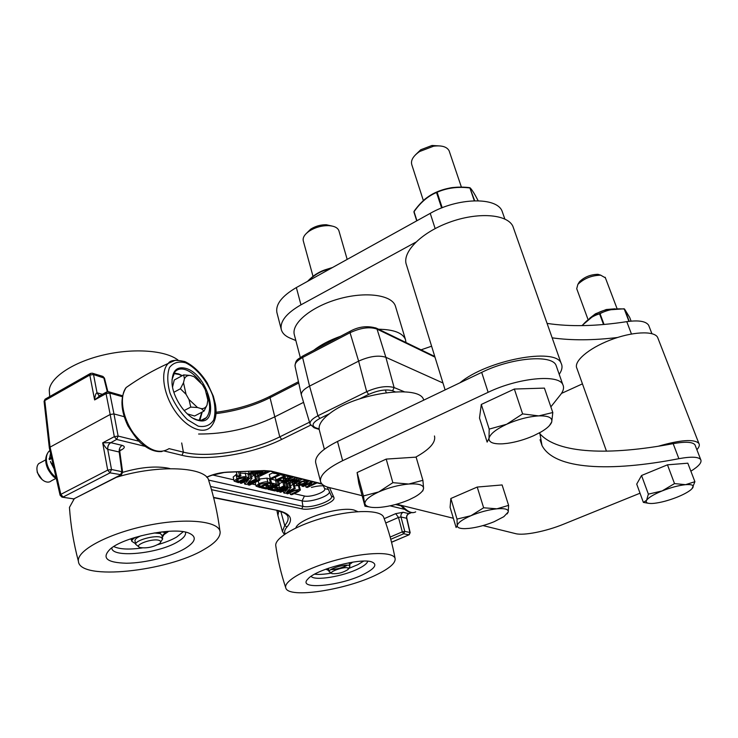 <?xml version="1.0" encoding="UTF-8"?>
<svg xmlns="http://www.w3.org/2000/svg" width="738" height="738" viewBox="0 0 738 738"><rect width="100%" height="100%" fill="white"/><g stroke="black" fill="none" stroke-linecap="round" stroke-linejoin="round"><path stroke-width="1.11" d="M124.067 416.647L113.956 413.935L109.796 393.086L106.041 393.612L106.862 391.841M404.406 391.795L394.11 387.551C386.804 385.522 377.662 386.887 366.675 391.666L368.649 394.415C378.234 390.208 386.232 389.009 392.634 390.799L395.088 391.795M303.032 355.891L302.598 357.506L309.545 386.103L317.921 415.762C312.174 418.732 309.573 421.527 310.098 424.129L301.362 394.968C301.058 392.118 303.788 389.166 309.545 386.103L358.613 361.14L366.675 391.666L317.921 415.762L319.895 418.428L329.434 413.732M442.975 383.004L385.863 357.293C378.548 354.978 369.461 356.26 358.613 361.14L350.052 332.709C360.734 327.746 369.738 326.556 377.053 329.111L434.977 357.137M385.753 522.993L398.502 517.439L395.697 513.648L384.212 518.685M390.162 537.07L402.302 531.858L403.704 533.749L404.784 531.388L400.974 516.978L406.638 518.288L409.922 532.467L404.784 531.388L402.302 531.858L398.502 517.439L400.974 516.978C400.642 514.838 401.352 513.27 403.132 512.273L395.697 513.648M406.666 518.288L406.758 517.928C406.509 516.111 407.173 514.727 408.76 513.768L408.861 513.639C407.062 514.617 406.334 516.166 406.666 518.288L406.638 518.288C406.297 516.157 407.007 514.598 408.769 513.62L403.132 512.273M390.771 539.284L403.704 533.749L408.852 534.81L410.171 532.651L406.758 517.901M410.171 532.651L409.156 534.755L391.537 542.199M119.897 452.394L119.768 450.198L121.835 449.682C124.99 447.791 125.091 446.352 122.148 445.383C119.925 446.841 118.947 449.055 119.196 452.007L119.916 452.514L122.609 472.163M122.148 445.383L110.783 442.68C108.551 444.156 107.554 446.389 107.803 449.387L119.196 452.007L121.89 471.693L111.512 469.497L107.739 449.368C107.49 446.37 108.44 444.128 110.599 442.634L102.693 442.837C104.713 446.508 106.401 448.686 107.739 449.368M110.783 442.68L116.632 439.442L114.316 436.656L102.693 442.837L107.693 470.115L111.512 469.497L110.017 472.864L121.429 474.755L122.628 472.274L121.89 471.693L120.405 475.023L73.8 498.888L120.875 475.032M102.379 394.323L97.084 392.819L98.818 395.347L99.907 395.66M90.617 373.345L89.815 375.052L93.532 374.544L97.029 392.8L98.772 395.356L100.027 395.623M97.029 392.8C95.885 393.031 95.082 395.411 94.621 399.941L100.562 395.328M102.425 376.26L92.711 373.327L93.532 374.544L104.492 378.207L107.859 391.629M110.174 414.488L113.956 413.935L118.126 436.075L114.316 436.656L110.174 414.488L50.064 447.127L44.787 400.577L89.815 375.052L94.621 399.941L106.041 393.612L110.174 414.488M44.086 401.5L45.101 399.166L44.077 401.343L49.335 447.892L50.064 447.127L60.83 494.368L60.101 495.272M278.77 510.982L277.94 515.484M303.567 402.358L274.425 417.016C250.394 428.474 225.127 434.147 198.614 434.027M237.415 476.425L238.909 476.776L240.92 475.807L239.426 475.447L237.415 476.425L236.455 472.292L237.359 471.859M259.462 479.017L266.87 478.141L269.398 478.741L270.357 482.735L267.829 482.145C266.888 481.379 263.909 481.896 258.89 483.685L256.095 486.167L260.154 487.587L270.357 482.735M269.573 479.488L270.551 479.027L275.495 480.207L276.464 484.174L271.51 483.012L269.923 483.768L273.512 484.608L270.661 485.955L267.811 485.29L266.344 485.991L269.195 486.646L266.436 487.956L262.876 487.145L261.363 487.864L266.307 488.98L276.464 484.174M275.523 473.03L275.661 473.593L278.955 474.414L270.265 478.556L269.296 474.534L273.032 472.735M275.754 481.268L277.156 480.604L278.512 480.936L279.471 484.884L278.115 484.562L267.977 489.359L269.342 489.672L279.471 484.884M279.185 483.685L282.82 481.969L284.195 482.301L285.163 486.222L283.779 485.899L279.517 487.91L276.879 487.301L275.357 488.021L277.995 488.63L275.237 489.921L271.879 489.156L270.32 489.894L275.071 490.973L285.163 486.222M284.444 483.335L285.818 482.689L287.147 483.003L288.106 486.923L286.778 486.61L276.704 491.342L278.051 491.646L288.106 486.923M287.396 484.036L288.761 483.39L290.034 483.704L291.003 487.597L289.73 487.301L279.674 492.015L280.726 492.255L287.709 488.98L283.761 492.938L285.219 493.27L295.218 488.593L294.167 488.344L286.824 491.785L291.003 487.597M290.532 485.715L293.198 484.46L294.25 484.709L295.218 488.593M234.131 481.13L238.448 482.661L248.817 477.661L246.151 477.034C245.136 476.241 242.055 476.766 236.926 478.602L234.131 481.13L233.19 477.034L236.87 474.082M240.274 473.03L247.857 473.575L248.817 477.661M294.527 485.807L298.383 485.595L299.397 486.194L300.348 490.004M248.125 474.7L249.592 473.99L250.994 474.331L251.953 478.399L250.551 478.076L240.201 483.058L241.354 483.316L248.549 479.857L244.684 484.073L246.28 484.442L256.593 479.497L255.44 479.22L247.867 482.855L251.953 478.399M251.529 476.582L254.472 475.161L255.634 475.438L256.593 479.497M255.901 476.564L257.368 475.853L258.789 476.195L259.758 480.235L258.328 479.903L248.033 484.838L249.472 485.161L259.758 480.235M306.205 480.198L299.702 482.034L296.584 484.608L297.534 485.226C298.549 485.816 301.316 485.253 305.818 483.547L309.01 480.945M306.584 481.019L307.054 481.333L304.48 483.178L299.028 484.543L298.53 484.229L301.104 482.394C301.925 481.683 303.752 481.222 306.584 481.019M257.368 475.853L258.328 479.903M247.774 483.722L248.033 484.838M244.195 481.951L244.684 484.073M254.472 475.161L255.44 479.22M249.592 473.99L250.551 478.076M239.942 481.942L240.201 483.058M299.351 489.46L293.124 490.613L286.704 493.611L287.746 493.842L294.148 490.853L297.626 490.161L298.134 490.493L296.805 491.471L290.412 494.451L291.731 494.746L298.253 491.711L300.366 490.041L299.351 489.46L298.383 485.595M286.482 492.68L286.704 493.611M289.997 492.79L290.412 494.451M244.564 477.763L245.782 478.049L238.402 481.61L236.326 480.835L238.429 479.027L244.564 477.763M237.876 479.313L238.402 481.61M283.3 491.047L283.761 492.938M279.425 491.001L279.674 492.015M288.761 483.39L289.73 487.301M293.198 484.46L294.167 488.344M296.39 477.744L284.499 481.979L285.689 482.265L294.573 479.082L288.586 482.966L289.942 483.289L298.715 480.106L292.691 483.953L294.084 484.285L302.054 479.165M292.313 482.431L292.691 483.953M300.587 478.796L292.091 481.886L297.912 478.123M284.351 481.388L284.499 481.979M288.189 481.37L288.586 482.966M285.818 482.689L286.778 486.61M276.464 490.318L276.704 491.342M284.914 476.766L285.219 477.993L283.724 478.704L286.529 479.386L283.733 480.706L280.237 479.857L278.706 480.586L283.567 481.757L293.549 477.034M283.42 477.468L283.724 478.704M282.995 477.67L283.733 480.706M280.043 479.073L280.237 479.857M278.512 479.801L278.706 480.586M288.678 475.825L287.377 476.444L290.901 477.32L288.014 478.685L285.219 477.993M287.193 475.678L287.377 476.444M287.469 476.462L288.014 478.685M276.621 486.231L276.879 487.301M275.099 486.951L275.357 488.021M278.844 485.18L279.517 487.91M282.82 481.969L283.779 485.899M270.173 489.276L270.32 489.894M271.732 488.538L271.879 489.156M274.582 487.2L275.237 489.921M281.27 474.368L281.427 475.023L284.674 475.835L276.021 479.94L277.479 480.29L287.506 475.53M275.357 477.191L276.021 479.94M282.82 474.359L281.427 475.023M277.156 480.604L278.115 484.562M267.728 488.307L267.977 489.359M270.265 478.556L271.741 478.907L281.815 474.11M277.064 472.929L275.661 473.593M270.145 483.814L270.661 485.955M267.525 484.091L267.811 485.29M269.748 483.03L269.923 483.768M270.551 479.027L271.51 483.012M261.187 487.098L261.363 487.864M262.691 486.379L262.876 487.145M265.717 484.949L266.436 487.956M266.049 484.783L266.344 485.991M274.776 472.357L273.125 473.141L274.545 473.492L276.187 472.707M272.82 471.868L273.125 473.141M267.433 483.122L260.163 486.573L258.208 485.853L260.32 484.091L267.433 483.122M259.656 484.423L260.163 486.573M258.992 470.945L252.23 474.22L254.518 474.765L262.922 471.914L257.848 475.567L260.099 476.111L270.228 471.25M269.019 470.973L260.228 475.198L266.501 470.733M264.472 470.724L255.016 473.944L261.446 470.844M251.953 473.058L252.23 474.22M257.424 473.778L257.848 475.567M238.577 471.803L239.426 475.447M239.979 471.748L240.92 475.807M253.641 471.176L248.974 473.436L250.44 473.787L256.058 471.075M248.494 471.388L248.974 473.436M315.799 482.587L311.704 484.497L308.991 483.833L313.096 481.914M311.823 481.6L301.99 486.185L303.281 486.499L307.432 484.562L310.144 485.226L306.002 487.154L307.285 487.458L317.072 482.901M301.685 484.986L301.99 486.185M311.27 482.772L311.704 484.497M305.569 485.429L306.002 487.154M367.745 561.231C367.21 563.362 364.231 565.797 358.825 568.518C343.724 576.35 314.397 581.249 311.132 576.313M364.083 574.053C374.987 568.417 377.579 564.385 371.86 561.959C360.983 557.494 315.707 569.478 307.958 578.924C296.141 590.4 340.928 586.092 364.083 574.053M377.487 574.275C347.017 589.782 288.088 599.044 285.781 587.9C283.161 581.12 307.128 567.707 337.441 559.745C367.718 551.683 394.433 551.618 395.162 558.841C395.393 563.177 389.498 568.325 377.487 574.275M363.668 561.111L357.81 564.662L348.539 568.537M331.491 573.085C324.48 574.349 318.871 574.717 314.656 574.173M285.781 587.9C281.113 573.943 277.765 559.81 275.735 545.483C274.896 537.679 297.921 524.441 326.454 517.024C354.969 509.524 380.873 509.903 383.631 517.144C388.677 530.521 392.515 544.376 395.144 558.721M326.731 568.841L328.447 569.099M348.963 562.771L349.6 562.651M352.672 562.144L349.535 564.561M325.818 569.173L328.816 570.575M347.201 565.17C342.164 567.956 336.777 569.395 331.03 569.478M347.044 565.16C342.1 567.909 336.805 569.321 331.168 569.395M348.53 568.841L349.95 566.166L349.323 565.548C345.854 563.518 327.875 568.998 329.102 571.701L331.519 572.697M347.506 565.179C342.284 568.048 336.712 569.533 330.772 569.644M332.045 573.601C327.654 572.07 344.563 566.147 348.022 568.029L348.17 569.422C343.281 572.605 337.949 574.026 332.201 573.657L332.045 573.601M329.102 571.701L328.336 568.269M177.978 360.052C165.746 350.439 134.15 347.847 103.837 354.904C73.505 361.888 50.313 377.275 49.252 390.162L49.538 394.304M185.45 532.116L185.607 532.854C185.727 535.604 183.079 538.574 177.664 541.784C158.67 553.703 111.401 558.408 111.798 547.808M184.638 548.74C195.902 541.876 197.249 536.618 188.67 532.984C173.947 526.849 125.303 536.434 110.718 548.602C101.097 557.79 106.355 562.67 126.493 563.232C145.192 563.085 171.031 556.618 184.638 548.74M204.158 549.413C168.089 571.369 79.492 581.101 78.412 561.314C76.466 550.28 109.741 532.799 149.196 525.133C188.633 517.31 220.828 521.554 220.136 532.725C219.823 537.928 214.5 543.491 204.158 549.413M183.245 531.729L176.686 537.024C171.723 539.912 165.478 542.43 157.932 544.589M142.286 547.937C129.021 549.773 119.501 549.303 113.735 546.535M69.695 510.705L69.455 507.384L74.151 498.934M116.484 477.283C158.901 464.119 206.88 466.979 208.836 480.89C214.02 497.098 217.719 513.832 219.933 531.065M163.089 532.319L165.764 532.153L163.089 532.319M157.84 533.03L159.731 532.135M161.963 531.867L159.094 533.223M131.678 538.519L131.53 539.902M166.816 531.415L168.126 531.757L163.956 534.589L162.351 537.347M135.718 537.236C133.108 538.703 131.798 540.068 131.798 541.314L135.561 543.721M160.681 541.978L162.674 538.943L161.013 537.356C155.155 534.764 134.823 540.373 135.691 544.358L138.965 546.932M154.168 532.956L160.247 533.546L161.908 535.151L162.609 538.629M140.063 547.541L139.906 547.485C132.757 545.179 153.015 537.827 159.325 540.456C161.05 541.148 161.133 542.172 159.556 543.528C153.319 547.153 146.825 548.491 140.063 547.541M135.017 540.889L134.953 540.53C135.045 538.971 137.176 537.347 141.345 535.677M186.779 368.649C177.065 365.762 172.138 370.411 172 382.588C172.434 397.634 186.557 417.957 198.052 420.356C221.142 427.09 209.537 376.122 186.779 368.649M171.991 379.646L174.915 371.841C177.692 368.843 181.447 368.207 186.197 369.941C191.317 372.007 196.123 376.112 200.598 382.256M206.677 393.382C210.681 404.239 210.588 412.321 206.382 417.634C204.057 420.042 200.948 420.78 197.064 419.839L193.199 418.317M182.277 375.651L178.808 373.963L174.039 373.022M199.906 420.245L202.203 412.035M56.06 478.353L51.402 480.798C49.557 482.44 47.204 482.56 44.363 481.158C40.848 479.11 38.477 475.918 37.26 471.591C36.503 468.132 36.983 465.475 38.699 463.639L41.06 462.366M37.057 470.567L37.334 472.615L42.167 479.645M187.295 413.88L194.601 416.001L204.057 411.066L207.027 405.033L207.858 400.088L205.275 389.747L202.424 384.683L194.122 376.712L190.367 375.457L183.661 374.904L184.417 378.788L183.504 382.718L180.395 388.769L186.05 394.313L188.993 399.507L190.755 407.099L197.507 407.514L201.271 408.649L204.057 411.066M183.661 374.904L174.251 380.005L172.544 387.026M184.131 410.586L190.755 407.099M173.882 392.275L180.395 388.769M207.027 405.033C205.893 407.579 203.974 408.787 201.271 408.649M184.417 378.788C185.653 376.306 187.637 375.19 190.367 375.457M197.507 407.514L188.993 399.507M186.05 394.313L183.504 382.718M50.562 453.326L50 455.973M50.525 461.988L54.077 468.805M54.003 468.473L51.365 463.409M51.734 464.11L50.415 461.425M50.184 455.549L50.608 453.529M51.715 458.409L49.492 459.599L50.092 455.983M295.855 340.55L290.08 338.124C285.191 336.048 282.248 333.152 281.27 329.434C279.859 321.417 286.427 313.216 300.966 304.831L415.697 242.23M276.971 312.792L276.907 312.561C275.449 304.351 281.934 296.012 296.353 287.562L430.236 213.365C457.569 197.609 496.453 196.76 502.034 211.003L502.965 213.679M547.089 323.401C570.17 326.879 596.728 326.297 626.765 321.657C638.638 320.015 645.935 321.214 648.647 325.246L649.172 326.602M552.162 337.838C571.35 340.541 593.112 340.43 617.457 337.506M582.439 383.852L561.48 393.409M640.03 493.205L563.601 524.183C546.12 531.36 523.722 535.834 515.622 533.648L482.984 525.576M453.344 518.251L396.61 504.211M362.127 495.687L328.991 487.486C324.083 486.259 321.261 484.239 320.513 481.425C319.619 475.3 326.999 468.39 342.644 460.687L488.132 392.312C518.021 377.81 558.472 373.935 562.771 384.498C564.459 387.736 563.325 391.629 559.367 396.158L550.862 406.869M315.726 462.883L315.679 462.708C314.72 456.333 321.999 449.257 337.506 441.462L481.683 372.376C511.277 357.727 551.563 354.203 556.018 365.209L556.747 367.275M539.69 433.52C557.504 453.962 609.865 455.632 673.157 443.649C685.371 441.481 692.65 441.877 694.984 444.829L695.38 445.853M539.755 432.699L541.996 445.512C554.533 469.746 610.308 472.006 678.877 458.685C691.137 456.453 698.406 456.748 700.694 459.562C702.142 462.357 698.868 466.231 690.879 471.185M658.148 338.742L657.576 337.275C653.914 330.476 631.663 331.657 609.975 340.153C588.232 348.548 573.288 361.685 576.904 368.336L606.47 451.176M696.884 449.728C699.218 447.127 699.873 444.996 698.849 443.353C694.098 438.852 680.565 439.82 658.241 446.25M513.897 229.149L512.855 226.206C507.126 213.974 477.504 211.806 449.008 222.442C420.439 232.922 401.444 252.876 406.537 265.108L445.106 389.904M559.22 374.332C562.144 370.061 562.771 366.352 561.092 363.188C555.511 347.211 486.942 360.116 459.968 382.782M431.601 346.205L421.057 349.83M395.669 306.962L395.384 305.993C391.786 294.859 365.513 291.215 338.336 299.028C311.113 306.704 291.086 323.539 294.342 334.784L300.301 357.506M405.992 342.524L405.466 339.526C402.708 332.912 393.741 329.48 378.566 329.231M340.532 336.279C329.6 340.19 320.643 344.877 313.687 350.319M434.461 435.974C436.029 442.283 429.774 449.35 415.697 457.154M324.351 449.23L319.296 429.931C318.198 425.06 321.796 419.498 330.098 413.243C356.205 392.708 420.835 384.221 423.695 400.153L423.695 400.153M629.228 321.325L624.56 309.084L629.671 317.405L624.163 308.788L608.878 309.877L593.048 316.178L581.895 325.633L595.418 313.816L606.267 309.526L615.04 308.807M589.708 318.244L595.418 313.816M590.935 317.423C598.214 311.593 606.129 308.816 614.671 309.111M474.672 200.736L469.829 187.71C457.901 186.161 446.877 187.6 436.739 192.018L436.527 192.507L436.739 192.018C428.049 195.644 420.494 202.101 414.073 211.372L413.99 211.446C418.289 204.933 426.195 197.904 425.282 198.928C424.562 199.315 431.518 194.048 436.656 192.064L436.795 192C442.708 189.26 452.505 187.424 451.471 187.747C449.839 187.775 461.647 186.437 469.866 187.71L470.355 188.098C472.191 190.007 474.783 194.223 478.159 200.745C475.069 194.666 472.458 190.432 470.327 188.033L469.82 187.71M326.666 270.763L325.975 269.545L331.371 268.152M307.534 281.363C313.299 275.671 315.504 274.628 315.347 274.674C315.264 274.545 322.1 270.542 325.975 269.545L332.552 267.497L326.039 269.518C319.333 271.556 313.17 275.505 307.552 281.353M588.029 319.508L576.719 288.696L577.872 284.388C583.97 278.484 591.572 275.412 600.686 275.191L605.381 277.82M600.87 275.209L597.946 274.315C590.566 274.49 584.413 276.971 579.478 281.768L578.564 283.254M648.296 503.261L643.361 502.384L646.571 500.318L648.37 494.146L662.134 490.927C653.683 494.423 648.499 497.55 646.571 500.318C645.372 502.55 647.161 503.602 651.958 503.491L654.219 503.325C660.962 502.532 668.517 500.512 676.884 497.255C683.056 494.774 687.678 492.32 690.731 489.903L692.631 487.993C694.329 485.29 691.967 484.183 685.537 484.672C678.628 485.429 670.824 487.514 662.134 490.927L674.514 483.593L685.537 484.672L694.901 481.702L692.032 488.713M648.37 494.146L641.543 475.503L636.719 484.1L643.361 502.384M641.543 475.503L667.466 464.829L687.816 463.196L694.901 481.702M667.466 464.829L674.514 483.593M457.016 519.091L450.844 498.501L450.088 507.357L456.112 527.513L457.219 525.567L457.016 519.091L470.945 515.714C462.412 519.451 457.837 522.735 457.219 525.567C457.154 527.642 459.719 528.676 464.94 528.648L469.1 528.39C477.237 527.421 485.586 525.188 494.156 521.711L503.833 516.683L508.233 511.997C508.63 509.229 504.857 508.168 496.914 508.814C488.519 509.746 479.857 512.052 470.945 515.714L483.639 507.781L496.914 508.814L508.611 505.382L508.233 511.997L507.117 513.906M450.844 498.501L477.218 487.052L502.108 484.949L508.611 505.382M477.218 487.052L483.639 507.781M313.023 276.353L303.29 240.883C302.562 237.673 304.536 234.407 309.231 231.114C315.08 227.415 321.491 225.588 328.465 225.634C334.249 225.957 337.727 227.655 338.908 230.745L338.982 231.003M332.054 226.04L326.261 224.739C320.615 224.693 315.43 226.169 310.698 229.158L306.648 233.134M369.277 506.941L364.969 506.185L363.447 495.936L378.769 491.905C369.387 496.296 364.766 500.207 364.904 503.648C365.614 506.499 369.876 507.79 377.681 507.513L380.411 507.329C390.107 506.323 399.692 503.796 409.156 499.755L414.904 496.886C420.503 493.676 423.391 490.779 423.575 488.205C423.271 484.82 418.326 483.427 408.732 484.027C398.649 484.986 388.668 487.606 378.769 491.905L392.865 482.67L408.732 484.027L422.902 480.318L423.575 488.205L422.8 490.955M363.447 495.936L357.109 472.541L358.788 483.344L364.969 506.185M357.109 472.541L386.205 459.091L416.121 457.126L422.902 480.318M386.205 459.091L392.865 482.67M423.372 200.579L411.85 164.869C410.494 160.533 413.077 156.078 419.618 151.521L433.603 146.198C441.711 145.202 446.877 146.724 449.11 150.764L449.451 151.779M440.798 146.013L432.025 145.469L420.725 149.768L415.309 154.989M489.193 429.11L481.305 404.452L479.497 418.049L487.145 442.099L488.999 438.354L489.193 429.11L506.683 424.249C495.954 429.313 490.06 434.009 488.999 438.354C488.777 442.431 493.399 444.248 502.855 443.806L507.486 443.335C516.176 442.08 524.856 439.553 533.537 435.771L540.954 432.016C547.089 428.409 550.677 425.06 551.72 421.97C552.642 417.68 548.325 415.651 538.749 415.891C528.565 416.555 517.873 419.341 506.683 424.249L522.624 413.898L538.749 415.891L552.799 412.533L551.72 421.97L549.358 425.697M481.305 404.452L514.349 389.037L544.413 388.105L552.799 412.533M514.349 389.037L522.624 413.898M324.674 485.945C321.095 485.521 316.685 486.01 311.427 487.44M211.16 475.456L224.001 472.523M181.696 442.966L183.384 452.163L169.057 448.63C158.725 454.986 146.908 449.894 133.606 433.354C122.379 417.662 119.095 396.61 126.124 387.542L133.015 382.828M139.048 441.232L118.126 436.075L116.632 439.442L145.174 446.37M164.5 451.066L181.972 455.309C206.935 461.61 252.387 454.073 281.695 439.405L310.587 425.199M120.036 450.623L121.835 449.682M170.081 468.648L168.264 468.187C155.552 465.807 140.349 467.2 122.637 472.366M285.265 533.888C284.019 532.015 284.582 529.727 286.971 527.024C293.789 519.072 290.717 513.556 277.746 510.456L213.55 497.375M357.847 511.646L354.037 510.05C339.978 506.028 298.217 518.925 295.837 527.965M411.25 512.596L408.769 513.62M390.088 505.834L404.728 509.386M211.483 489.672L301.75 508.814C311.381 511.314 336.86 502.144 333.816 497.237L329.499 487.615M321.703 483.722L271.215 471.102L264.176 470.576L227.461 472.117C220.118 472.541 213.181 474.22 206.649 477.145M375.716 327.856L377.053 329.111L385.863 357.293L394.11 387.551L392.634 390.799M424.156 399.941L423.492 399.673M359.738 398.806L368.649 394.415M310.098 424.129L314.167 427.828L315.855 427.856C311.104 425.715 312.451 422.579 319.895 418.428M319.111 428.898L315.855 427.856M350.402 331.113L350.107 331.27C358.779 326.519 367.561 325.504 376.454 328.207L434.774 356.482M350.107 331.27L350.052 332.709L302.598 357.506C297.239 360.43 294.72 363.308 295.043 366.113C295.569 358.834 298.641 359.268 302.709 356.067L350.107 331.27M295.08 366.279L301.362 394.968M301.75 508.814L302.94 506.388L210.561 486.48M333.816 497.237L331.427 496.13L327.285 487.006M331.445 496.185C333.853 500.604 311.399 508.611 302.94 506.388L302.091 500.862C309.49 502.846 329.065 496.499 329.526 491.951M206.769 477.274C213.642 474.23 220.358 472.578 226.907 472.302L227.461 472.117M227.203 472.283L264.176 470.576M263.909 470.743L271.215 471.102M208.559 480.087L302.091 500.862L304.462 496.01L294.111 493.639M104.464 378.124L102.942 376.426L103.772 377.635L107.296 391.703M45.655 398.861L90.091 373.64L92.121 373.16M122.139 396.638L109.796 393.086L108.302 391.657M107.693 470.115L110.017 472.864L63.154 497.034L60.83 494.368L107.693 470.115M181.972 455.309L183.384 452.163C207.443 458.344 251.446 451.093 279.767 436.868L281.695 439.405M401.048 505.844L395.596 504.497M49.335 447.957L60.082 495.18L61.946 497.126L73.8 498.888L62.472 497.218M213.633 497.689L277.746 510.456M277.091 510.604L281.639 511.858C285.421 513.316 287.525 515.004 287.958 516.932C288.586 519.515 287.506 522.356 284.73 525.484L286.971 527.024M280.855 511.591L284.73 525.484L282.405 531.415L277.885 515.281M309.517 422.191L279.767 436.868L270.034 397.699L298.742 382.994M270.532 396.066L270.034 397.699C253.872 405.789 235.856 411.103 215.994 413.621M322.875 484.82L324.655 488.667L328.401 489.451M324.655 488.667C326.685 491.84 310.523 497.698 304.462 496.01M255.782 484.866L251.935 483.98M233.835 479.838L212.599 474.977M298.816 483.722L299.028 484.543M303.991 481.25L304.48 483.178M299.407 480.862L299.702 482.034M292.894 489.681L293.124 490.613M296.464 490.115L296.805 491.471M245.201 472.938L246.151 477.034M235.976 474.497L236.926 478.602M236.723 480.106L236.999 481.287M258.577 485.18L258.826 486.268M266.87 478.141L267.829 482.145M258.245 480.964L258.89 483.685M162.083 536.046L165.155 532.679M130.801 538.814L131.65 540.557M185.607 362.792C196.363 367.838 206.843 380.494 212.544 395.098C215.302 404.802 215.68 413.105 213.679 420.014C210.247 425.328 205.09 427.385 198.218 426.158L187.332 419.599C180.035 412.228 174.251 403.382 169.989 393.05C167.222 382.828 167.046 374.323 169.463 367.552C173.319 362.626 178.697 361.039 185.607 362.792M175.478 360.172L168.338 363.373C160.045 371.14 163.163 394.064 175.275 411.343C187.277 428.741 204.389 435.263 211.455 426.112C215.727 420.669 217.027 413.308 215.358 404.037L213.365 396.269L207.203 382.874C200.671 372.644 193.227 365.55 184.869 361.583C175.681 359.535 170.174 360.135 168.338 363.373C153.153 370.282 139.076 378.336 126.124 387.542C120.026 397.524 120.626 410.31 127.932 425.9C135.119 437.025 139.906 443.123 142.296 444.184C149.131 449.71 155.69 452.163 161.973 451.527M173.725 373.557L178.993 374.452L181.935 375.836M201.852 412.219L199.278 420.208M56.07 477.532C51.586 474.091 48.551 469.506 46.964 463.787C45.765 458.639 46.319 454.59 48.634 451.647L49.907 450.448M51.457 457.283L49.114 458.612L49.372 459.645M50.535 453.833L49.308 459.23M53.606 467.864L51.605 463.233M50.295 455.475L50.691 453.907M415.688 511.877C412.053 513.869 407.441 511.748 401.85 505.512M296.353 287.562L300.966 304.831M430.236 213.365L435.152 228.577M626.765 321.657L631.451 333.982M337.506 441.462L342.644 460.687M481.683 372.376L488.132 392.312M673.157 443.649L678.877 458.685M582.171 325.624C587.162 319.674 592.965 315.753 599.579 313.853L603.536 324.489M604.044 324.443L600.04 313.659C607.273 309.803 615.344 308.272 624.256 309.047L628.942 321.353M629.671 317.405L631.091 321.131L629.671 317.395M413.935 212.037L416.73 220.856L413.935 212.037M416.933 220.736L414.064 211.686C420.457 202.48 427.948 196.087 436.527 192.507L441.61 207.978M442.21 207.738L437.117 192.249C447.145 187.876 458.077 186.456 469.912 187.978L474.276 200.754M308.18 281.003C313.585 275.569 319.471 271.898 325.818 269.97L326.122 271.058M319.185 429.424L314.877 428.049M270.431 471.268L322.119 484.165M411.398 512.624L408.907 513.703M99.787 395.623L98.763 395.347L99.501 395.66L98.846 396.278M122.342 395.697L108.929 391.823L106.318 392.136L98.837 396.288M409.018 534.819L391.555 542.264M73.182 499.072L74.28 498.888M284.398 534.487L282.405 531.415M276.925 510.585L277.802 514.875M298.466 381.74L270.209 396.232C254.047 404.313 235.994 409.655 216.049 412.274M296.584 484.608L296.169 482.947M256.095 486.167L255.21 482.412M349.95 566.166L349.148 563.103M331.657 573.361L329.987 572.439M49.723 396.546L49.252 390.162M69.455 507.384C70.663 525.465 73.652 543.436 78.412 561.314M131.798 541.314L131.447 539.469M135.691 544.358L134.953 540.53M197.064 419.839L198.052 420.356M201.529 420.143L206.382 417.634M174.011 373.077L178.753 374.055L182.157 375.716M199.85 420.245L202.083 412.099M45.673 459.885L38.699 463.639M37.334 472.615L37.26 471.591M56.282 478.492C53.837 477.468 51.116 474.46 48.108 469.451C44.76 462.468 44.935 456.536 48.634 451.647L49.972 450.761M413.4 512.624C409.479 513.048 405.171 510.558 400.466 505.17M276.907 312.561L281.27 329.434M502.034 211.003L504.838 219.001M648.647 325.246L651.903 333.65M315.679 462.708L320.513 481.425M556.018 365.209L562.771 384.498M540.059 439.756L541.996 445.512M694.984 444.829L700.694 459.562M698.849 443.353L657.576 337.275M561.092 363.188L512.855 226.206M405.466 339.526L395.384 305.993M624.173 308.798L608.878 309.877M606.267 309.526L608.85 309.886M579.478 281.768L577.872 284.388M597.946 274.315L600.686 275.191M617.162 308.918L605.169 277.257M310.698 229.158L309.231 231.114M326.261 224.739L328.465 225.634M347.174 259.398L338.908 230.745M386.205 392.634L385.43 389.959M420.725 149.768L419.618 151.521M432.025 145.469L433.603 146.198M461.398 187.12L449.11 150.764"/></g></svg>
